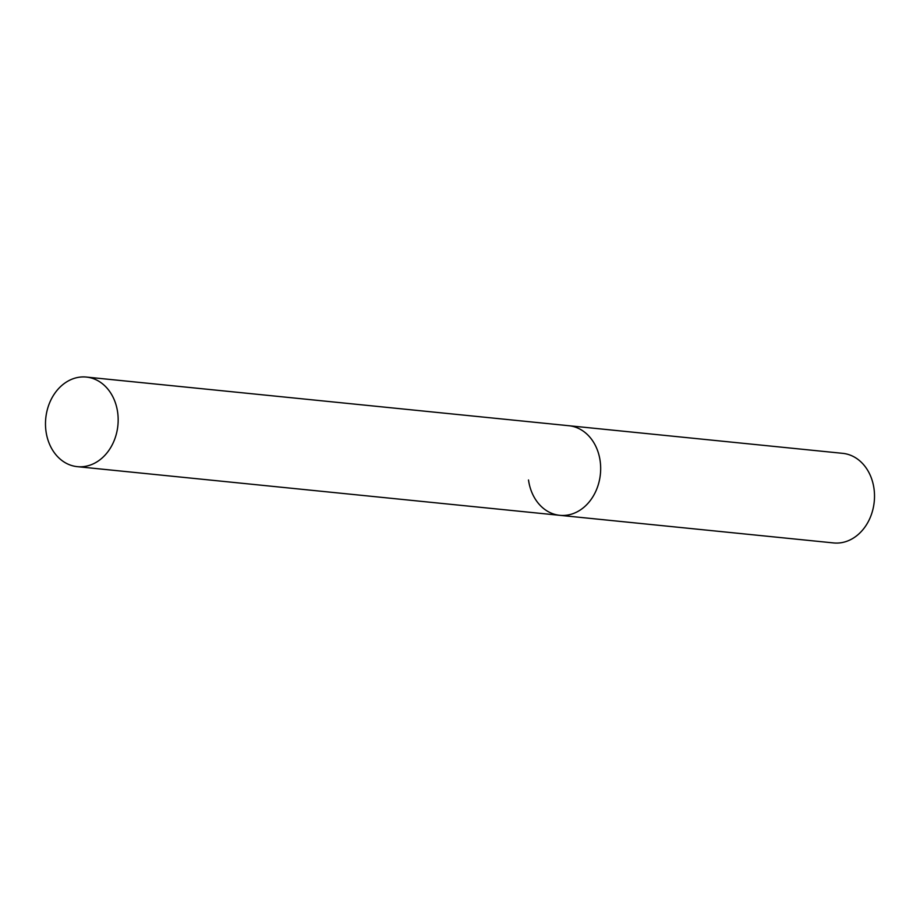 <?xml version="1.0" encoding="UTF-8"?>
<svg xmlns="http://www.w3.org/2000/svg" width="920" height="920" viewBox="0 0 920 920"><rect width="100%" height="100%" fill="white"/><g stroke="black" fill="none" stroke-linecap="round" stroke-linejoin="round"><path stroke-width="1.38" d="M528.505 479.987A45.034 36.248 -84.2 0 0 559.82 515.327L833.658 542.938A45.034 36.248 -84.2 0 0 874 488.669A45.034 36.248 -84.2 0 0 842.685 453.341L86.342 377.062A45.034 36.248 -84.2 0 0 46 431.33A45.034 36.248 -84.2 0 0 77.314 466.659A45.034 36.248 -84.2 0 0 117.656 412.39A45.034 36.248 -84.2 0 0 86.342 377.062M559.82 515.327A45.034 36.248 -84.2 0 0 600.162 461.058A45.034 36.248 -84.2 0 0 568.859 425.718A45.034 36.248 -84.2 0 1 600.162 461.058A45.034 36.248 -84.2 0 1 559.82 515.327L77.314 466.659"/></g></svg>
